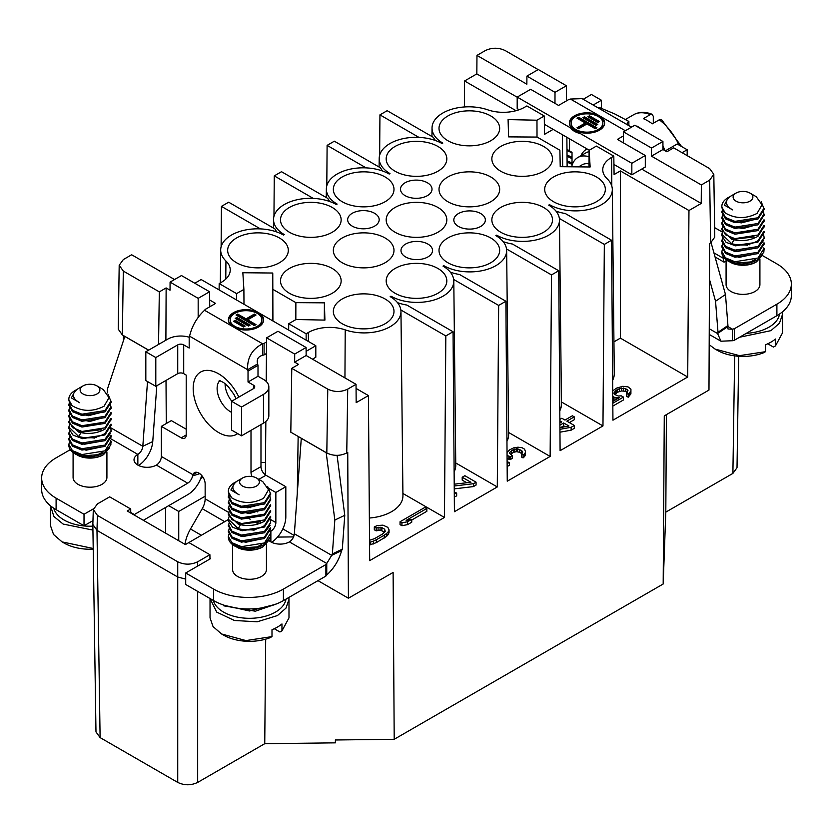 <?xml version="1.0" encoding="UTF-8"?>
<svg xmlns="http://www.w3.org/2000/svg" width="833" height="833" viewBox="0 0 833 833"><rect width="100%" height="100%" fill="white"/><g stroke="black" fill="none" stroke-linecap="round" stroke-linejoin="round"><path stroke-width="1.25" d="M566.971 149.055A18.326 10.579 0 0 0 569.533 150.908L572.021 152.345L572.021 165.423M231.761 401.173A19.034 10.985 60 0 1 225.087 383.898A19.034 10.985 60 0 1 225.087 383.659M147.514 381.535L142.818 446.29A7.049 4.071 120 0 1 137.851 454.412A13.099 7.559 0 0 0 134.019 459.754A13.099 7.559 0 0 0 142.099 466.74A13.099 7.559 0 0 0 156.375 465.095A7.049 4.071 -60 0 0 161.352 456.463L161.352 426.371L181.219 437.835A7.049 4.071 -120 0 0 184.749 438.179A7.049 4.071 -120 0 0 186.207 434.961L186.207 375.1L183.708 373.653A4.227 2.447 180 0 0 177.731 373.653L155.802 386.314L155.802 357.544L177.731 344.872A4.227 2.447 0 0 1 183.708 344.872L189.185 348.038L189.185 337.136A27.427 15.837 -120 0 0 189.58 336.178C191.944 326.036 196.932 317.404 204.554 310.282A27.427 15.837 0 0 0 204.585 310.24A27.427 15.837 0 0 0 205.22 309.418L215.601 303.431L209.656 299.995M184.978 544.345A28.197 16.285 120 0 1 190.497 528.997L202.232 508.671A14.099 8.143 -60 0 0 205.147 498.842L205.147 483.879A8.809 5.092 -120 0 0 201.305 475.018A8.809 5.092 -120 0 0 194.506 472.655A8.809 5.092 -120 0 0 192.964 474.716L197.067 472.342M269.069 488.555L275.858 492.47L275.858 522.572A7.049 4.071 120 0 1 270.871 531.204A13.099 7.559 0 0 0 270.131 531.673M251.004 430.349L251.004 472.373A7.049 4.071 -120 0 0 252.066 476.528M248.026 382.014L258.001 376.256L258.001 365.354A27.427 15.837 60 0 1 257.605 363.938L247.63 369.696A27.427 15.837 -120 0 0 248.026 371.112L248.026 382.014L253.503 385.169A4.227 2.447 0 0 1 254.742 386.897A4.227 2.447 0 0 1 253.503 388.626L231.564 401.287L231.564 430.067L241.539 435.815L263.467 423.154A18.326 10.579 0 0 0 268.84 415.677L268.84 386.897A18.326 10.579 180 0 1 263.467 394.373L241.539 407.035L241.539 435.815M161.352 426.371L171.327 420.613L186.207 429.203M192.912 474.664L192.569 475.935M133.863 514.836L187.696 483.182A7.049 4.071 120 0 0 192.558 475.924L199.785 473.665M242.039 506.391L242.039 507.214M244.215 506.651A7.049 4.071 -60 0 1 243.923 507.568M241.049 511.972A7.049 4.071 -60 0 1 240.414 512.524M275.858 492.47L285.823 486.711L285.823 516.814A21.148 12.214 -60 0 1 271.589 542.283M260.979 424.591L260.979 466.615A7.049 4.071 60 0 0 265.956 475.247L285.823 486.711M258.001 376.256L263.467 379.411A18.326 10.579 180 0 1 268.84 386.897M258.001 365.354L248.026 371.112M266.57 341.946L264.071 343.394A27.427 15.837 0 0 0 262.572 343.779C252.055 349.235 247.078 357.867 247.63 369.696L189.58 336.178M155.802 357.544L145.827 351.786L167.766 339.125A18.326 10.579 180 0 1 189.185 337.219M155.802 386.314L145.827 380.566L145.827 351.786M201.69 475.445A21.148 12.214 -60 0 1 187.696 494.698L143.349 520.302M93.369 508.869L84.018 514.263L56.103 498.155A49.345 28.489 180 0 1 41.65 478.007A49.345 28.489 180 0 1 56.103 457.858L70.316 449.653M133.863 514.263L130.729 512.462L130.729 513.024M73.085 452.527L73.085 477.434A16.92 9.767 0 0 0 78.031 484.337A16.92 9.767 0 0 0 96.472 486.451A16.92 9.767 0 0 0 106.916 477.434L106.916 452.038M185.863 544.293L228.377 519.563M185.707 572.979L185.707 584.485L213.623 600.603A49.345 28.489 0 0 0 283.407 600.603L325.89 576.082A27.427 15.837 180 0 1 326.755 574.978L326.755 563.472A27.427 15.837 0 0 0 325.89 564.566L283.407 589.098A49.345 28.489 180 0 1 213.623 589.098L185.707 572.979L210.634 558.589L209.958 558.204L209.906 554.716L188.862 542.564L185.374 544.574L127.23 511.004L130.708 508.994L130.729 512.462M268.747 540.294A13.099 7.559 0 0 0 289.384 541.898A7.049 4.071 -60 0 0 294.351 533.776L301.286 438.325L326.203 452.715L334.824 520.052L332.367 553.914A27.427 17.149 -115.5 0 0 331.701 555.34L326.755 563.472L289.384 541.898M232.594 544.615L232.594 569.522A16.92 9.767 0 0 0 237.551 576.426A16.92 9.767 0 0 0 255.981 578.55A16.92 9.767 0 0 0 266.435 569.522L266.435 544.136M204.554 310.282L233.563 327.036A17.628 10.173 0 0 0 258.48 327.036A17.628 10.173 0 0 0 263.644 319.841A17.628 10.173 0 0 0 258.48 312.646A17.628 10.173 0 0 0 233.563 312.646A17.628 10.173 0 0 0 228.398 319.841A17.628 10.173 0 0 0 233.563 327.036L262.572 343.779L262.572 355.295A27.427 15.837 180 0 1 264.071 354.9L264.071 343.394M257.605 363.938C256.449 359.44 258.105 356.555 262.572 355.295M194.776 283.23L201.159 279.544L315.811 345.737L306.117 351.339M79.166 455.005A16.92 9.767 180 0 1 75.47 452.496M83.852 438.397A16.92 9.767 180 0 1 87.517 437.835M90.87 437.741A16.92 9.767 180 0 1 94.577 438.096M92.963 520.615L84.018 525.779L84.018 514.263M97.43 515.419L96.982 530.382L177.731 577.009L177.731 561.786L97.43 515.419L93.306 509.525L97.43 503.913L109.664 496.843L130.708 508.994M41.65 478.007L41.65 489.523A49.345 28.489 0 0 0 56.103 509.661L84.018 525.779M238.675 547.094A16.92 9.767 180 0 1 234.979 544.595M243.371 530.496A16.92 9.767 180 0 1 247.026 529.934M250.379 529.84A16.92 9.767 180 0 1 254.086 530.184M209.968 558.974L209.958 558.204M325.89 576.082L325.89 564.566M231.564 401.287L241.539 407.035M228.429 320.413A17.628 10.173 180 0 1 233.563 313.791A17.628 10.173 180 0 1 238.207 311.875M266.456 353.525L264.071 354.9M315.811 345.737L315.811 357.253L312.479 359.169M253.836 311.875A17.628 10.173 180 0 1 263.613 320.413M210.582 529.84L228.377 519.49M293.549 536.9L277.514 537.087M282.835 528.903L294.08 535.39M203.013 477.226L200.649 478.59M168.714 505.662L178.741 511.452L205.147 496.208M156.802 385.741L152.751 441.552A21.148 12.214 -60 0 1 138.57 465.48M81.998 437.981A18.326 10.579 180 0 1 83.654 437.575M94.733 437.273A18.326 10.579 180 0 1 96.43 437.596M103.23 454.828A18.326 10.579 180 0 1 79.041 455.984L77.396 455.037M77.24 454.933L74.262 452.132M165.621 533.172L165.621 507.443M177.731 561.786C184.374 564.92 191.028 564.92 197.671 561.786L209.906 554.716M107.218 392.957L107.519 388.813L124.825 336.449L148.607 350.183M241.508 530.069A18.326 10.579 180 0 1 243.174 529.663M254.242 529.371A18.326 10.579 180 0 1 255.95 529.684M262.739 546.917A18.326 10.579 180 0 1 238.55 548.072L236.905 547.135M236.749 547.031L233.781 544.22L241.632 547.947L257.178 546.854L261.801 544.386M294.351 533.776L331.701 555.34L341.634 550.603A27.427 17.149 64.5 0 1 342.301 549.176L332.367 553.914M326.755 574.978C333.918 568.502 338.875 560.38 341.634 550.603M253.836 328.962A15.858 9.153 0 0 0 257.241 327.463A15.858 9.153 0 0 0 261.885 320.986L261.885 319.841A15.858 9.153 180 0 1 257.241 326.317A15.858 9.153 180 0 1 239.956 328.296A15.858 9.153 180 0 1 230.158 319.841A15.858 9.153 180 0 1 234.802 313.364A15.858 9.153 180 0 1 252.097 311.375A15.858 9.153 180 0 1 261.885 319.841M230.158 319.841L230.158 320.986A15.858 9.153 0 0 0 238.207 328.962M93.067 524.738L96.982 530.382L100.106 737.601L177.731 782.416C184.374 785.55 191.028 785.55 197.671 782.416L264.748 743.682L265.685 639.171M297.277 493.469L298.152 436.44M264.748 743.682L335.376 742.849L335.387 739.985L394.207 739.288L393.114 572.427L348.413 598.229L347.746 452.413L346.757 452.985C340.103 456.13 333.46 456.13 326.817 452.985L290.811 432.202L291.769 368.332L327.765 389.126C334.418 392.26 341.061 392.26 347.715 389.126L356.035 384.315L306.148 355.514L294.663 362.147L298.568 364.406L291.769 368.332M294.695 354.067L266.602 337.844L277.993 331.274L306.086 347.496L294.695 354.067L294.663 362.147M265.363 474.862L265.842 421.467M266.206 381.431L266.602 337.844M198.171 317.3L198.171 298.339L209.562 291.758L209.739 306.815M209.562 291.758L181.469 275.546L170.078 282.116L198.171 298.339M170.078 282.116L170.036 290.196L166.131 287.937L159.322 291.873L123.315 271.079L122.357 334.949L118.234 329.129M165.892 340.197L166.131 287.937M166.277 423.518L166.017 380.421M178.741 511.452L178.741 540.742M72.159 450.403L75.647 454.162M75.678 454.183L79.406 455.766C88.652 457.838 97.169 456.703 104.958 452.34L110.883 444.895L110.789 440.699M74.272 452.132L82.113 455.849L97.669 454.756L102.292 452.298M109.529 446.249L109.185 448.352L103.5 454.672C95.556 458.514 87.392 458.952 79.041 455.984M79.406 455.766A21.148 12.214 180 0 1 75.043 453.829A21.148 12.214 180 0 1 68.847 445.197A21.148 12.214 180 0 1 68.868 444.739M109.144 448.414L108.342 447.935M100.106 737.601L95.982 731.915M177.731 782.416L177.731 577.009L185.707 579.112M231.678 542.502L235.166 546.261M238.915 547.864A21.148 12.214 180 0 1 234.552 545.927L238.915 547.864C248.172 549.936 256.679 548.791 264.467 544.428L270.402 536.983L270.298 532.797M269.038 538.347L268.705 540.45L263.009 546.76C255.065 550.613 246.912 551.05 238.55 548.072M234.552 545.927A21.148 12.214 180 0 1 228.367 537.295A21.148 12.214 180 0 1 228.377 536.827M268.653 540.513L267.851 540.034M334.824 520.052L344.758 515.315L342.301 549.176M344.758 515.315L337.084 455.37M286.011 599.104A36.662 21.169 180 0 1 275.431 612.12A36.662 21.169 180 0 1 238.144 617.274A36.662 21.169 180 0 1 213.29 600.416M224.587 605.789L223.588 605.05M275.411 604.352L249.494 610.974L223.588 605.206M394.207 739.288L663.183 583.995L665.806 512.128L666.421 414.626M663.183 583.995L664.276 415.865L708.977 390.063L709.643 243.475L710.632 242.903L709.674 180.136L713.808 174.316L709.685 168.63L673.678 147.837L666.869 151.773L662.964 149.513L651.468 156.146L701.355 184.947L709.674 180.136M613.942 341.853L620.377 338.136L687.704 377.016L688.964 210.52L701.219 203.439L701.355 184.947M687.704 377.016L612.942 420.186L611.568 240.237L604.331 244.413L602.967 425.934L560.099 450.684L558.735 270.746L551.498 274.921L550.134 456.442L507.255 481.193L505.891 301.244L498.655 305.43L453.683 279.461M356.035 384.315L356.17 402.651L368.425 395.581L369.685 560.63L444.458 517.46L445.822 335.928L453.058 331.753L454.422 511.701L497.291 486.951L498.655 305.43M317.967 580.653L348.413 598.229M306.086 347.496L306.148 355.514M368.425 395.581L356.066 388.438M324.297 320.101L324.401 302.837L324.912 320.111L296.027 319.508L288.728 323.725L288.655 330.066M260.979 462.398L265.477 462.45M243.986 304.274L243.892 289.415L236.593 293.622L236.572 299.995M123.315 271.079L119.192 265.258L123.326 259.573L131.645 254.763L174.545 279.534M158.541 344.446L159.322 291.873M538.17 69.608L505.235 50.584C498.582 47.45 491.939 47.45 485.285 50.594L476.965 55.395L526.852 84.195L526.914 76.105L538.305 69.524L566.398 85.747L555.007 92.317L554.976 103.365M123.419 335.564L123.44 340.635M221.12 246.787L221.432 206.386L260.417 228.888M276.962 232.043A36.839 21.273 0 0 1 274.921 228.908L228.669 202.2L221.432 206.386M273.963 216.288L274.265 175.878L313.26 198.389M329.806 201.534A36.839 21.273 0 0 1 327.765 198.4L281.502 171.702L274.265 175.878M326.796 185.78L327.109 145.369L334.345 141.194L380.598 167.902A36.839 21.273 0 0 0 382.639 171.036M379.64 155.271L379.942 114.86L387.178 110.685L433.441 137.393A36.839 21.273 0 0 0 435.482 140.527M464.377 106.957L464.575 80.968L476.83 73.898L476.965 55.395M148.67 350.141L122.357 334.949M92.869 526.154A36.662 21.169 180 0 1 53.749 508.203M69.17 439.959L72.471 446.207L81.926 450.059L104.958 446.436L110.831 437.086M69.17 434.201L72.471 440.449L81.926 444.301L104.958 440.678L110.654 433.108M69.212 429.193L73.054 435.138L82.571 438.658L104.958 434.93L110.831 425.569M68.858 422.695L78.781 432.119C88.173 434.524 96.899 433.535 104.958 429.172L110.831 419.822M77.115 447.456L86.132 450.184L101.189 446.998M77.146 441.719L84.435 444.239L101.168 441.251M77.25 436.013L82.811 438.189L101.085 435.534M77.188 430.213L81.27 432.035L101.157 429.734M110.831 441.511L104.958 450.861L81.915 454.568L72.419 450.622L68.858 444.374L69.701 441.251M69.17 416.937L72.471 423.174L81.926 427.037L104.958 423.414L110.831 414.063M69.17 411.179L72.471 417.427L81.926 421.279L104.958 417.656L110.831 408.305M69.17 405.432L72.471 411.669L81.926 415.521L104.958 411.898L110.893 402.547M75.22 390.417L75.043 390.521A21.148 12.214 180 0 0 68.847 399.153A21.148 12.214 180 0 0 72.179 405.723L68.889 399.975M75.043 390.521A21.148 12.214 180 0 1 76.292 389.854M108.217 394.603L110.862 401.214L104.958 410.575L81.926 414.199L72.471 410.336L69.17 404.099L69.472 402.1M110.414 404.015L110.893 406.973L104.958 416.333L81.926 419.947L72.471 416.094L69.17 409.857L69.805 406.973M110.831 412.731L104.958 422.081L81.926 425.705L72.471 421.852L69.17 415.605L69.805 412.731M110.831 418.489L104.958 427.839L81.926 431.463L72.471 427.6L69.17 421.363L69.805 418.489M110.831 424.247L104.958 433.597C96.899 437.96 88.173 438.949 78.781 436.544L68.858 427.121L69.712 424.007M69.701 430.255L69.17 432.879L72.471 439.116L81.926 442.979L104.958 439.355L111.153 430.411L110.466 426.788M110.831 435.732L104.948 445.093L81.926 448.727L72.471 444.874L69.17 438.637L69.805 435.753M228.69 532.058L231.991 538.295L241.435 542.148L264.467 538.535L270.34 529.174M228.69 526.3L231.991 532.537L241.435 536.4L264.467 532.776L270.163 525.207M228.731 521.291L232.574 527.237L242.091 530.746L264.467 527.018L270.34 517.668M228.367 513.461L228.367 514.784L238.29 524.207C247.682 526.612 256.408 525.633 264.467 521.26L270.34 511.91M236.624 539.555L245.641 542.283L260.708 539.086M236.666 533.807L243.954 536.327L260.677 533.339M236.759 528.101L242.33 530.277L260.604 527.633M236.697 522.312L240.789 524.124L260.667 521.833M270.34 533.599L264.467 542.96L241.424 546.656L231.938 542.71L228.367 536.473L229.21 533.339M228.69 509.036L231.991 515.273L241.435 519.126L264.467 515.502L270.34 506.152M228.69 503.278L231.991 509.515L241.435 513.378L264.467 509.754L270.34 500.394M228.69 497.52L231.991 503.757L241.435 507.62L264.467 503.996L270.402 494.635M234.739 482.505L234.552 482.609A21.148 12.214 180 0 0 228.367 491.241A21.148 12.214 180 0 0 231.689 497.811L228.409 492.064M234.552 482.609A21.148 12.214 180 0 1 235.801 481.943M267.726 486.691L270.371 493.313L264.467 502.663L241.435 506.287L231.991 502.434L228.69 496.187L228.992 494.188M269.923 496.104L270.402 499.061L264.467 508.422L241.435 512.045L231.991 508.182L228.69 501.945L229.325 499.071M270.34 504.829L264.467 514.18L241.435 517.803L231.991 513.94L228.69 507.703L229.325 504.829M270.34 510.577L264.467 519.938L241.435 523.551L231.991 519.698L228.69 513.461L229.325 510.577M270.34 516.335L264.467 525.685C256.408 530.059 247.682 531.038 238.29 528.643L228.367 519.219L229.221 516.106M229.21 522.353L228.69 524.967L231.991 531.215L241.435 535.067L264.467 531.444L270.663 522.499L269.975 518.886M270.34 527.83L264.467 537.181L241.435 540.825L231.991 536.962L228.69 530.725L229.325 527.851M255.991 315.041L247.682 319.841L255.991 324.631L254.325 325.599L236.051 315.041L237.717 314.083L246.027 318.883L254.325 314.083L255.991 315.041M250.171 325.109L248.515 326.078L235.218 318.404L236.884 317.435L250.171 325.109M243.528 327.036L233.563 321.278L235.218 320.32L245.194 326.078L243.528 327.036M288.832 597.469L288.989 599.458L285.948 608.163L277.431 615.566L257.21 621.793L234.417 620.491L216.705 612.109L210.062 598.552M714.766 237.072L710.632 242.903M651.531 148.045L662.922 141.475L634.829 125.252L623.438 131.833L651.531 148.045L651.468 156.146M623.438 131.833L623.313 142.818M701.219 203.439L641.712 169.089M549.478 205.584L549.488 204.658A36.808 21.252 180 0 0 589.702 209.239A36.808 21.252 180 0 0 612.317 189.507A36.808 21.252 180 0 0 607.059 178.699A30.165 17.42 0 0 1 602.759 169.838A30.165 17.42 0 0 1 611.589 157.416L613.806 156.135L614.088 174.555L620.377 170.921L688.964 210.52M620.377 338.136L620.377 170.921M612.828 406.098L623.448 399.965L623.448 397.091L621.262 395.831L618.43 396.029L614.785 394.54L614.067 393.509L615.16 391.083L619.398 388.636L625.385 388.417L627.978 390.521L626.354 393.259L628.217 394.332L630.904 390.989L630.935 389.167L628.04 386.887L622.803 386.314L616.472 388.168L612.713 390.916M612.776 399.319L614.837 400.267M626.354 393.259L626.354 396.133L628.217 397.216L630.904 393.863L630.935 389.167M614.754 394.498L617.503 392.249L621.616 390.948L625.385 391.291L627.207 392.343M612.63 380.285A38.776 22.387 0 0 0 614.285 373.684L612.317 189.507M611.568 240.237L565.315 213.529A36.839 21.273 0 0 1 556.007 211.134M559.36 218.454L604.331 244.413M561.421 401.954L602.967 425.934M569.335 422.581L574.27 419.728L574.27 416.854L572.396 415.771L564.972 420.061L561.859 418.26L559.859 419.416M559.963 432.192L571.136 430.172L574.322 428.329L574.322 425.455L566.846 421.134L574.27 416.854M559.797 410.794A38.776 22.387 0 0 0 561.442 404.192L559.474 220.016A36.808 21.252 180 0 1 536.869 239.748A36.808 21.252 180 0 1 496.655 235.166L495.864 235.624A36.808 21.252 180 0 1 506.641 250.514A36.808 21.252 180 0 1 484.025 270.256A36.808 21.252 180 0 1 443.812 265.675L443.021 266.133A36.808 21.252 180 0 1 453.798 281.023A36.808 21.252 180 0 1 431.192 300.765A36.808 21.252 180 0 1 390.979 296.184L390.188 296.631A36.808 21.252 180 0 1 400.965 311.532A36.808 21.252 180 0 1 382.389 330.118A36.808 21.252 180 0 1 345.216 329.878A30.165 17.42 0 0 0 308.345 332.492L306.138 333.773L306.138 340.156M558.735 270.746L512.472 244.038A36.839 21.273 0 0 1 503.174 241.643M506.526 248.952L551.498 274.921M508.588 432.462L550.134 456.442M522.614 452.579L521.51 454.141L521.51 457.015L523.072 457.921L525.321 455.547L525.446 451.517L524.54 449.154L522.052 447.717L517.97 447.196L513.763 447.831L509.734 449.789L507.037 452.361M510.556 454.349L513.42 452.34L516.47 451.663L519.709 452.309L521.885 453.746M507.089 458.629L510.129 459.639L512.253 458.41L512.253 455.526L509.671 453.423L509.796 452.277L513.42 449.466L517.626 448.831L521.583 450.507L522.614 451.715M507.151 466.407L509.504 465.397L509.504 462.513L507.11 461.826M506.953 441.303A38.776 22.387 0 0 0 508.609 434.701L506.641 250.514M450.33 272.141A36.839 21.273 0 0 0 459.639 274.536L505.891 301.244M497.291 486.951L455.745 462.961M454.245 488.867L473.415 486.587L476.07 485.056L476.07 482.182L464.856 475.705L462.2 477.236L470.926 482.276L454.214 484.192M454.308 496.916L456.661 495.895L456.661 493.021L454.277 492.334M462.2 477.236L462.2 480.11L466.772 482.755M454.12 471.811A38.776 22.387 0 0 0 455.766 465.21L453.798 281.023M397.497 302.65A36.839 21.273 0 0 0 406.796 305.045L453.058 331.753M445.822 335.928L400.85 309.97M444.458 517.46L402.912 493.469M411.741 520.031L426.84 511.316L426.84 508.442L424.976 507.359L400.048 521.75L401.923 522.832L407.504 521.77L411.741 519.313L406.16 520.386L426.84 508.442M400.048 521.75L400.048 524.634L401.923 525.706L407.504 524.644L411.741 522.197L411.741 519.313M369.56 544.99L376.381 542.606L386.679 536.306L389.053 532.776L389.053 529.903L387.834 527.362L382.951 525.154L377.276 525.55L374.309 526.904L376.183 527.976L378.078 527.237L381.847 527.581L384.659 529.205L385.242 531.381L382.472 534.057L374.517 538.649L369.529 540.273M374.309 526.904L374.309 529.778L376.183 530.86L380.077 530.048L384.679 532.12M369.363 518.032A38.776 22.387 0 0 0 402.933 495.708L400.965 311.532M306.138 333.773L288.728 323.725M374.558 213.279A15.765 9.101 0 0 0 357.336 211.311A15.765 9.101 0 0 0 347.653 219.766A15.765 9.101 0 0 0 352.265 226.149A15.765 9.101 0 0 0 369.404 228.127A15.765 9.101 0 0 0 379.182 219.766A15.765 9.101 0 0 0 374.558 213.279M480.735 213.56A15.765 9.101 0 0 0 463.512 211.603A15.765 9.101 0 0 0 453.818 220.058A15.765 9.101 0 0 0 458.442 226.43A15.765 9.101 0 0 0 475.57 228.419A15.765 9.101 0 0 0 485.347 220.058A15.765 9.101 0 0 0 480.735 213.56M385.106 201.732A30.321 17.503 180 0 1 351.974 205.501A30.321 17.503 180 0 1 333.335 189.237A30.321 17.503 180 0 1 342.217 176.971A30.321 17.503 180 0 1 375.183 173.149A30.321 17.503 180 0 1 393.988 189.237A30.321 17.503 180 0 1 385.106 201.732M490.783 262.739A30.321 17.503 180 0 1 457.65 266.518A30.321 17.503 180 0 1 439.012 250.254A30.321 17.503 180 0 1 447.894 237.978A30.321 17.503 180 0 1 480.86 234.167A30.321 17.503 180 0 1 499.665 250.254A30.321 17.503 180 0 1 490.783 262.739M437.939 232.23A30.321 17.503 180 0 1 404.807 236.01A30.321 17.503 180 0 1 386.179 219.745A30.321 17.503 180 0 1 395.061 207.479A30.321 17.503 180 0 1 428.016 203.658A30.321 17.503 180 0 1 446.821 219.745A30.321 17.503 180 0 1 437.939 232.23M332.263 207.479A30.321 17.503 0 0 0 299.307 203.658A30.321 17.503 0 0 0 280.502 219.745A30.321 17.503 0 0 0 289.384 232.23A30.321 17.503 0 0 0 322.517 236.01A30.321 17.503 0 0 0 341.145 219.745A30.321 17.503 0 0 0 332.263 207.479M395.061 293.247A30.321 17.503 0 0 0 428.193 297.017A30.321 17.503 0 0 0 446.821 280.763A30.321 17.503 0 0 0 437.939 268.486A30.321 17.503 0 0 0 404.984 264.675A30.321 17.503 0 0 0 386.179 280.763A30.321 17.503 0 0 0 395.061 293.247M342.217 262.739A30.321 17.503 0 0 0 375.35 266.518A30.321 17.503 0 0 0 393.988 250.254A30.321 17.503 0 0 0 385.106 237.978A30.321 17.503 0 0 0 352.14 234.167A30.321 17.503 0 0 0 333.335 250.254A30.321 17.503 0 0 0 342.217 262.739M342.217 323.756A30.321 17.503 0 0 0 375.35 327.525A30.321 17.503 0 0 0 393.988 311.261A30.321 17.503 0 0 0 385.106 298.995A30.321 17.503 0 0 0 352.14 295.174A30.321 17.503 0 0 0 333.335 311.261A30.321 17.503 0 0 0 342.217 323.756M236.541 262.739A30.321 17.503 0 0 0 269.673 266.518A30.321 17.503 0 0 0 288.312 250.254A30.321 17.503 0 0 0 279.43 237.978A30.321 17.503 0 0 0 246.464 234.167A30.321 17.503 0 0 0 227.659 250.254A30.321 17.503 0 0 0 236.541 262.739M427.891 244.069A15.765 9.101 0 0 0 410.669 242.111A15.765 9.101 0 0 0 400.985 250.556A15.765 9.101 0 0 0 405.598 256.939A15.765 9.101 0 0 0 422.737 258.928A15.765 9.101 0 0 0 432.514 250.556A15.765 9.101 0 0 0 427.891 244.069M289.384 293.247A30.321 17.503 0 0 0 322.517 297.017A30.321 17.503 0 0 0 341.145 280.763A30.321 17.503 0 0 0 332.263 268.486A30.321 17.503 0 0 0 299.307 264.675A30.321 17.503 0 0 0 280.502 280.763A30.321 17.503 0 0 0 289.384 293.247M500.737 171.223A30.321 17.503 0 0 0 533.87 174.992A30.321 17.503 0 0 0 552.498 158.739A30.321 17.503 0 0 0 543.616 146.462A30.321 17.503 0 0 0 510.66 142.651A30.321 17.503 0 0 0 491.855 158.739A30.321 17.503 0 0 0 500.737 171.223M405.109 195.64A15.765 9.101 0 0 0 422.237 197.629A15.765 9.101 0 0 0 432.015 189.258A15.765 9.101 0 0 0 427.402 182.771A15.765 9.101 0 0 0 410.169 180.803A15.765 9.101 0 0 0 400.486 189.258A15.765 9.101 0 0 0 405.109 195.64M447.894 140.715A30.321 17.503 0 0 0 481.026 144.494A30.321 17.503 0 0 0 499.665 128.23A30.321 17.503 0 0 0 490.783 115.954A30.321 17.503 0 0 0 457.817 112.143A30.321 17.503 0 0 0 439.012 128.23A30.321 17.503 0 0 0 447.894 140.715M553.57 201.732A30.321 17.503 0 0 0 586.703 205.501A30.321 17.503 0 0 0 605.341 189.237A30.321 17.503 0 0 0 596.459 176.971A30.321 17.503 0 0 0 563.493 173.149A30.321 17.503 0 0 0 544.688 189.237A30.321 17.503 0 0 0 553.57 201.732M447.894 201.732A30.321 17.503 0 0 0 481.026 205.501A30.321 17.503 0 0 0 499.665 189.237A30.321 17.503 0 0 0 490.783 176.971A30.321 17.503 0 0 0 457.817 173.149A30.321 17.503 0 0 0 439.012 189.237A30.321 17.503 0 0 0 447.894 201.732M500.737 232.23A30.321 17.503 0 0 0 533.87 236.01A30.321 17.503 0 0 0 552.498 219.745A30.321 17.503 0 0 0 543.616 207.479A30.321 17.503 0 0 0 510.66 203.658A30.321 17.503 0 0 0 491.855 219.745A30.321 17.503 0 0 0 500.737 232.23M437.939 146.462A30.321 17.503 0 0 0 404.984 142.651A30.321 17.503 0 0 0 386.179 158.739A30.321 17.503 0 0 0 395.061 171.223A30.321 17.503 0 0 0 428.193 174.992A30.321 17.503 0 0 0 446.821 158.739A30.321 17.503 0 0 0 437.939 146.462M549.488 204.658L548.697 205.116A36.808 21.252 180 0 1 559.474 220.016M613.806 156.135L596.407 146.087L589.108 150.304L590.149 166.975L560.234 166.683L559.88 150.211L537.129 137.07L508.599 136.872L508.088 119.598L536.973 120.202L544.272 115.985L544.49 134.373L553.164 129.365M236.593 293.622L219.194 283.574L221.411 282.293A30.165 17.42 0 0 0 230.241 270.09A30.165 17.42 0 0 0 225.941 261.01A36.808 21.252 180 0 1 220.683 249.942A36.808 21.252 180 0 1 243.507 230.418A36.808 21.252 180 0 1 283.512 235.052L284.303 234.594A36.808 21.252 180 0 1 273.526 219.433A36.808 21.252 180 0 1 296.35 199.91A36.808 21.252 180 0 1 336.345 204.543L337.136 204.085A36.808 21.252 180 0 1 326.359 188.935A36.808 21.252 180 0 1 349.183 169.401A36.808 21.252 180 0 1 389.188 174.035L389.979 173.576A36.808 21.252 180 0 1 379.202 158.426A36.808 21.252 180 0 1 402.027 138.903A36.808 21.252 180 0 1 442.021 143.526L442.812 143.078A36.808 21.252 180 0 1 432.035 127.918A36.808 21.252 180 0 1 450.809 109.529A36.808 21.252 180 0 1 487.784 109.831A30.165 17.42 0 0 0 524.655 107.218L526.862 105.937L544.272 115.985M272.922 320.976L272.766 273.026L242.851 272.735L243.892 289.415M273.12 289.499L295.871 302.639L324.401 302.837M295.83 319.622L295.871 302.639M272.464 320.715L272.766 273.026M219.194 283.574L219.1 289.905M366.093 167.881L327.109 145.369M418.937 137.372L379.942 114.86M464.575 80.968L516.054 110.695M476.83 73.898L517.189 97.201M555.007 92.317L526.914 76.105M92.932 530.09L63.141 524.061L53.853 516.46L50.605 505.891M77.177 424.455L79.833 425.788L101.199 423.966M77.146 418.687L89.818 421.467L101.272 418.187M77.094 412.918L88.215 415.74L101.345 412.397M72.179 405.723C82.352 411.721 92.973 411.887 104.052 406.223L109.019 397.685L103.261 389.542L96.982 385.908A9.871 5.696 180 0 1 96.982 393.967A9.871 5.696 180 0 1 83.019 393.967A9.871 5.696 180 0 1 83.019 385.908A9.871 5.696 180 0 1 96.982 385.908M83.019 385.908L77.521 389.084C71.346 393.822 72.034 398.351 79.593 402.672M73.596 396.789L75.376 400.038L79.593 402.703L71.388 397.914L75.282 390.427L76.355 389.854M236.687 516.554L239.342 517.887L260.708 516.064M236.655 510.785L249.338 513.555L260.781 510.275M236.603 505.006L247.724 507.838L260.864 504.486M231.689 497.811C241.862 503.819 252.482 503.986 263.561 498.321L268.538 489.773L262.78 481.63L256.491 478.007A9.871 5.696 180 0 1 256.491 486.066A9.871 5.696 180 0 1 242.528 486.066A9.871 5.696 180 0 1 242.528 478.007A9.871 5.696 180 0 1 256.491 478.007M242.528 478.007L237.041 481.182C230.856 485.91 231.543 490.439 239.102 494.771M233.115 488.888L234.885 492.136L239.102 494.792L230.897 490.012L234.791 482.526L235.864 481.943M234.552 321.85L235.218 320.32M235.218 321.465L244.194 326.651M236.218 318.977L236.884 317.435M236.884 318.591L249.182 325.693M254.992 325.214L247.682 320.986L247.682 319.841M237.051 315.613L237.717 314.083M237.717 315.238L246.027 320.028L246.027 318.883M246.027 320.028L254.325 315.238L254.325 314.083M254.325 315.238L254.992 315.613M271.995 636.61L269.965 637.734A36.662 21.169 0 0 1 223.588 635.142L221.599 633.986L245.974 640.577L271.995 636.61L271.995 629.706A39.474 22.793 0 0 0 281.96 623.948L281.96 630.852L288.989 617.878L288.989 599.458M221.599 633.986L213.061 626.593L210.041 617.878L210.031 599.458M737.018 467.719L732.894 473.404L734.664 355.868M665.806 512.128L732.894 473.404M662.922 141.475L662.964 149.513M589.004 166.964L589.108 150.304M612.807 403.234L623.448 397.091M616.087 399.538L616.087 397.737L619.242 397.726L612.796 401.444M614.004 400.027L614.004 397.154L616.087 397.737M612.755 396.435L614.004 397.154M630.904 393.863L630.904 390.989M629.717 395.633L629.717 392.749M628.217 397.216L628.217 394.332M627.259 392.291L627.259 389.49M625.385 391.291L625.385 388.417M623.615 390.875L623.615 388.001M621.616 390.948L621.616 388.074M619.398 391.51L619.398 388.636M617.503 392.249L617.503 389.375M616.441 392.864L616.441 389.979M615.16 393.957L615.16 391.083M614.192 393.697L614.192 392.364M496.645 236.093L496.655 235.166M559.87 420.79L561.796 421.894L559.891 422.997M571.136 430.172L571.136 427.287L574.322 425.455M559.932 429.318L571.136 427.287M443.802 266.591L443.812 265.675M525.321 455.547L525.446 451.517M524.353 456.817L524.353 453.943L525.321 452.663M523.072 457.921L523.072 455.037L524.353 453.943M521.51 454.141L523.072 455.037M521.583 453.381L521.583 450.507M519.709 452.309L519.709 449.424M517.626 451.715L517.626 448.831M516.47 451.663L516.47 448.779M514.784 451.913L514.784 449.029M513.42 452.34L513.42 449.466M511.295 453.569L511.295 450.695M509.796 453.558L509.796 452.277M510.129 459.639L510.129 456.755L512.253 455.526M508.89 458.91L508.89 456.036L510.129 456.755M507.068 455.745L508.89 456.036M507.13 463.533L509.504 462.513M507.047 452.736L507.058 454.016M390.969 297.1L390.979 296.184M473.415 486.587L473.415 483.713L476.07 482.182M454.224 485.993L473.415 483.713M454.287 494.042L456.661 493.021M388.178 534.724L389.053 529.903M386.679 536.306L386.679 533.432L388.178 531.839M384.336 538.014L384.336 535.14L386.679 533.432M376.381 542.606L376.381 539.732L384.336 535.14M373.423 543.959L373.423 541.086L376.381 539.732M370.675 544.824L370.675 541.95L373.423 541.086M369.54 542.116L370.675 541.95M384.659 532.079L384.659 529.205M381.847 530.454L381.847 527.581M380.077 530.048L380.077 527.164M378.078 530.121L378.078 527.237M376.183 530.86L376.183 527.976M407.504 524.644L407.504 521.77M401.923 525.706L401.923 522.832M537.014 137.07L536.973 120.202M562.379 134.686L562.671 166.704M567.127 166.756L566.867 137.278M566.534 100.814L566.398 85.747M93.213 548.489L62.09 541.898L53.551 534.494L50.532 525.779M281.96 630.852L279.93 631.987L274.276 628.717M715.058 256.97L723.388 261.77L723.336 258.292L724.096 257.855M776.897 315.697A49.345 28.489 0 0 0 791.35 295.548L791.35 284.032A49.345 28.489 180 0 1 776.897 304.18L734.414 328.702L734.414 340.218L776.897 315.697L776.897 304.18M734.414 328.702A27.427 15.837 0 0 0 732.509 329.212L732.509 340.718A27.427 15.837 180 0 1 734.414 340.218M559.901 425.142L563.66 422.977L568.96 426.027L559.922 427.652M62.09 541.898L64.079 543.043A36.662 21.169 0 0 0 93.223 549.166M723.336 258.292L713.912 252.857M735.123 239.456L733.04 238.259M722.305 232.053L714.62 227.617M723.388 261.77L724.054 262.166L726.084 261M762.226 255.419L776.897 263.894A49.345 28.489 180 0 1 791.35 284.032M709.477 279.378L715.547 301.244L718.004 332.263A27.427 14.39 -124.2 0 0 717.609 333.492A27.427 14.39 -124.2 0 0 717.598 333.544L720.962 341.207L732.509 340.718M726.084 259.698L726.084 284.615A16.92 9.767 0 0 0 731.041 291.519A16.92 9.767 0 0 0 749.471 293.632A16.92 9.767 0 0 0 759.915 284.615L759.915 259.219M560.817 427.496L563.66 425.85L563.66 422.977M563.66 425.85L565.159 426.715M709.258 328.733L717.598 333.544L727.532 326.807A27.427 14.39 55.8 0 1 727.542 326.755A27.427 14.39 55.8 0 1 727.938 325.526L725.481 294.507L715.547 301.244M727.646 326.401L732.509 329.212L728.011 328.993L727.532 326.807M779.521 314.051A36.662 21.169 180 0 1 768.921 327.202A36.662 21.169 180 0 1 746.378 333.315M732.165 262.187A16.92 9.767 180 0 1 728.469 259.677M736.851 245.579A16.92 9.767 180 0 1 740.516 245.017M743.869 244.923A16.92 9.767 180 0 1 747.576 245.277M718.004 332.263L727.938 325.526M725.481 294.507L711.08 242.632M782.229 312.042L782.479 314.541L779.438 323.256L770.91 330.659L739.569 337.24M687.173 155.636L687.173 149.753L682.081 152.689M623.396 135.935L617.399 139.403L645.304 155.511L631.841 163.278L517.189 97.086L530.652 89.318L558.558 105.427L568.929 99.439A27.427 15.837 0 0 0 570.428 99.044L582.09 98.627L631.518 127.168M645.304 155.511L645.304 167.017L631.841 174.795L613.931 164.455M517.189 97.086L517.189 108.602L519.146 109.727M544.365 124.294L589.264 150.211M583.204 99.273L591.461 94.493L601.436 100.252L601.436 108.342M571.657 166.798A33.133 19.128 60 0 1 577.894 157.489A33.133 19.128 60 0 1 589.066 156.75M734.998 245.162A18.326 10.579 180 0 1 736.664 244.756M747.732 244.454A18.326 10.579 180 0 1 749.44 244.767M756.229 262.01A18.326 10.579 180 0 1 732.04 263.155L730.395 262.218M730.239 262.114L727.271 259.302L735.123 263.03L750.668 261.937L755.292 259.479M765.485 351.693L763.455 352.828A36.662 21.169 0 0 1 717.078 350.224L715.089 349.079L739.465 355.66L765.485 351.693L765.485 344.789A39.474 22.793 0 0 0 775.45 339.031L775.45 345.934L782.468 332.961M715.089 349.079L709.185 344.695M665.307 150.867L677.198 143.994L687.173 149.753M631.841 163.278L631.841 174.795M593.169 105.02L601.436 100.252M589.025 163.903A24.678 14.244 -120 0 0 582.121 164.819L578.571 166.86M725.168 257.584L728.656 261.343L732.405 262.947C741.651 265.019 750.169 263.874 757.957 259.511L763.892 252.076L763.788 247.88M762.528 253.43L762.195 255.533L756.499 261.854C748.555 265.696 740.402 266.133 732.04 263.155M732.405 262.947A21.148 12.214 180 0 1 728.042 261.01A21.148 12.214 180 0 1 721.857 252.378A21.148 12.214 180 0 1 721.867 251.92M762.143 255.596L761.341 255.117M775.45 345.934L773.42 347.069L767.766 343.8M567.086 162.123L572.021 164.351M567.034 156.323L572.021 158.593M566.981 150.534L572.021 152.845M570.605 162.55L572.021 163.32M570.636 156.802L572.021 157.562M572.021 157.27L567.023 154.99M572.021 163.018L567.075 160.779M625.333 130.739L599.437 115.797A17.628 10.173 0 0 0 574.52 115.797A17.628 10.173 0 0 0 569.356 122.992A17.628 10.173 0 0 0 574.52 130.187A17.628 10.173 0 0 0 599.437 130.187A17.628 10.173 0 0 0 604.602 122.992A17.628 10.173 0 0 0 599.437 115.797L570.428 99.044M722.169 247.141L725.481 253.378L734.925 257.241L757.957 253.617L763.83 244.267M722.169 241.383L725.481 247.63L734.925 251.483L757.957 247.859L763.653 240.289M722.211 236.374L726.064 242.32L735.57 245.839L757.957 242.101L763.83 232.751M721.857 228.544L721.857 229.877L731.78 239.3C741.172 241.705 749.898 240.716 757.957 236.353L763.83 226.993M730.114 254.638L739.131 257.366L754.198 254.169M730.156 248.9L737.444 251.42L754.167 248.432M730.249 243.194L735.82 245.36L754.084 242.715M730.187 237.395L734.269 239.217L754.157 236.916M763.83 248.692L757.957 258.043L734.914 261.749L725.428 257.803L721.857 251.556L722.7 248.432M722.169 224.119L725.481 230.356L734.925 234.219L757.957 230.595L763.83 221.245M722.169 218.361L725.481 224.598L734.925 228.461L757.957 224.837L763.83 215.487M722.169 212.602L725.481 218.85L734.925 222.703L757.957 219.079L763.892 209.729M728.229 197.598L728.042 197.692A21.148 12.214 180 0 0 721.857 206.334A21.148 12.214 180 0 0 725.179 212.904L721.888 207.157M728.042 197.692A21.148 12.214 180 0 1 729.291 197.036M761.216 201.784L763.861 208.396L757.957 217.757L734.925 221.37L725.481 217.517L722.169 211.28L722.482 209.281M763.413 211.197L763.892 214.154L757.957 223.504L734.925 227.128L725.481 223.275L722.169 217.038L722.815 214.154M763.83 219.912L757.957 229.262L734.925 232.886L725.481 229.033L722.169 222.786L722.815 219.912M763.83 225.67L757.957 235.021L734.925 238.644L725.481 234.781L722.169 228.544L722.815 225.67M763.83 231.418L757.957 240.779C749.898 245.141 741.172 246.131 731.78 243.725L721.857 234.302L722.711 231.189M722.7 237.436L722.169 240.06L725.481 246.297L734.925 250.15L757.957 246.537L764.153 237.582L763.465 233.969M763.83 242.913L757.957 252.264M757.957 252.284L734.925 255.908L725.481 252.055L722.169 245.808L722.815 242.934M569.387 123.565A17.628 10.173 180 0 1 574.52 116.943A17.628 10.173 180 0 1 579.164 115.016M594.793 115.016A17.628 10.173 180 0 1 604.571 123.565M580.393 133.582A17.628 10.173 180 0 1 570.626 127.938M730.177 231.636L732.832 232.969L754.198 231.147M730.145 225.868L742.817 228.648L754.271 225.368M730.093 220.089L741.214 222.921L754.354 219.579M725.179 212.904C735.352 218.902 745.972 219.069 757.051 213.404L762.028 204.856L756.27 196.723L749.981 193.089A9.871 5.696 180 0 1 749.981 201.149A9.871 5.696 180 0 1 736.018 201.149A9.871 5.696 180 0 1 736.018 193.089A9.871 5.696 180 0 1 749.981 193.089M736.018 193.089L730.531 196.265C724.346 201.003 725.033 205.532 732.592 209.854L728.375 207.219L726.605 203.97M729.354 197.025L728.281 197.608L724.387 205.095L732.592 209.885M571.115 122.992A15.858 9.153 180 0 1 575.759 116.516A15.858 9.153 180 0 1 593.044 114.527A15.858 9.153 180 0 1 602.842 122.992A15.858 9.153 180 0 1 598.198 129.469A15.858 9.153 180 0 1 580.903 131.447A15.858 9.153 180 0 1 571.115 122.992L571.115 124.138A15.858 9.153 0 0 0 579.164 132.103M594.793 132.103A15.858 9.153 0 0 0 598.198 130.614A15.858 9.153 0 0 0 602.842 124.138L602.842 122.992M577.009 127.782L585.318 122.992L577.009 118.192L578.675 117.234L596.949 127.782L595.283 128.74L586.973 123.95L578.675 128.74L577.009 127.782M582.829 117.713L584.485 116.755L597.782 124.429L596.116 125.387L582.829 117.713M589.472 115.797L599.437 121.545L597.782 122.513L587.806 116.755L589.472 115.797L589.472 116.943L598.448 122.128M588.806 117.328L589.472 116.943M583.818 118.286L584.485 116.755M584.485 117.901L596.782 125.002M578.008 128.365L585.318 124.138L585.318 122.992M578.008 118.765L578.675 117.234M578.675 118.38L595.949 128.365M665.161 150.95L662.943 145.806M628.873 125.637L628.873 121.42L614.869 113.996L600.395 107.936L597.532 107.54M647.762 132.718L636.849 126.022A5.644 3.259 0 0 1 636.485 126.21M628.873 121.42A5.644 3.259 0 0 0 627.218 123.721A5.644 3.259 0 0 0 627.603 124.908M630.81 126.751A5.644 3.259 0 0 0 631.924 126.928M653.301 123.242L653.301 116.381L652.197 114.36L650.302 114.61L643.326 118.64A42.296 24.417 -120 0 1 652.301 123.825L659.278 119.796L661.496 119.733M219.974 380.566A19.034 10.985 -120 0 0 217.111 388.501A19.034 10.985 -120 0 0 231.564 412.345M237.686 433.597A35.954 20.752 60 0 1 209.624 425.455A35.954 20.752 60 0 1 193.183 388.501A35.954 20.752 60 0 1 210.489 370.675A35.954 20.752 60 0 1 238.842 397.081M183.708 344.872L183.708 373.653M161.352 456.463L192.933 474.695M205.147 498.842L228.752 512.482M248.546 506.808L250.16 507.734M256.751 511.535L257.387 511.91M270.121 519.261L275.858 522.572M253.503 388.626L253.503 385.169M177.731 373.653L177.731 344.872M181.219 437.835L186.207 434.961M187.696 483.182L156.375 465.095M224.671 521.635L202.232 508.671M270.871 541.898L270.871 531.204L269.892 530.642M257.387 523.416L256.751 523.051M250.192 519.261L248.546 518.313M265.956 475.247L258.834 479.36M251.004 472.373L260.979 466.615M137.851 465.095L137.851 454.412L110.383 438.543M190.497 528.997L201.263 535.213M263.467 423.154L263.467 394.373M110.831 427.818L142.818 446.29L152.751 441.552M56.103 498.155L56.103 509.661M213.623 600.603L213.623 589.098M283.407 589.098L283.407 600.603M197.671 566.076L197.671 561.786M197.671 782.416L197.671 591.399M347.715 389.126L346.757 452.985M78.781 436.544L81.27 432.035M238.29 528.643L240.789 524.124M326.817 452.985L327.765 389.126M308.418 341.468L308.345 332.492M611.589 157.416L611.807 186.123M345.216 329.878L344.945 377.922M225.941 261.01L225.774 279.107M587.088 148.951A35.954 20.752 -120 0 0 580.882 155.761M569.533 138.819L569.533 150.908M589.108 151.637A33.133 19.128 -120 0 0 585.87 152.887L577.894 157.489M731.78 243.725L734.269 239.217M600.395 107.936L599.302 108.561M650.302 114.61A42.296 24.417 -120 0 0 633.642 114.715L625.437 119.463M678.999 145.036A42.296 24.417 -120 0 0 659.278 119.796M236.083 398.674L233.886 394.332L228.325 386.731L223.671 382.576L219.162 380.369M73.085 451.111L73.085 452.059M232.594 543.199L232.594 544.157M75.657 454.183L75.043 453.829M93.306 509.442L92.848 524.405M277.191 603.644L255.367 611.203L223.89 605.862M92.848 524.738L95.982 731.957M68.847 399.153L68.847 399.673M68.847 404.099L68.847 405.432M68.847 409.857L68.847 411.179M68.847 415.605L68.847 416.937M68.847 421.363L68.847 422.695M68.847 427.121L68.847 428.454M68.847 432.879L68.847 434.201M68.847 438.637L68.847 439.959M68.847 444.374L68.847 445.197M111.143 401.214L111.143 402.547M111.143 406.973L111.143 408.305M111.143 412.731L111.143 414.063M111.143 418.489L111.143 419.822M111.143 424.247L111.143 425.569M111.143 430.526L111.143 431.327M111.143 435.732L111.143 437.086M111.143 441.511L111.143 442.844M228.367 491.241L228.367 491.762M228.367 496.187L228.367 497.52M228.367 501.945L228.367 503.278M228.367 507.703L228.367 509.036M228.367 519.219L228.367 520.542M228.367 524.967L228.367 526.3M228.367 530.725L228.367 532.058M228.367 536.473L228.367 537.295M270.663 493.313L270.663 494.646M270.663 499.071L270.663 500.394M270.663 504.829L270.663 506.152M270.663 510.577L270.663 511.91M270.663 516.335L270.663 517.668M270.663 522.624L270.663 523.426M270.663 527.83L270.663 529.174M270.663 533.599L270.663 534.932M714.766 237.03L713.808 174.274M119.192 265.217L118.234 329.087M432.035 127.918L431.942 136.529M379.202 158.426L379.109 167.037M326.359 188.935L326.265 197.546M273.526 219.433L273.432 228.044M220.683 249.942L220.328 282.918M50.521 507.359L50.521 525.779M737.018 467.761L738.704 356.285M709.227 334.429L720.962 341.207M726.084 258.292L726.084 259.24M782.479 314.541L782.479 332.961M728.656 261.364L728.042 261.01M721.857 211.28L721.857 212.602M721.857 217.038L721.857 218.361M721.857 222.786L721.857 224.119M721.857 234.302L721.857 235.635M721.857 240.06L721.857 241.383M721.857 245.808L721.857 247.141M721.857 251.556L721.857 252.378M764.153 208.396L764.153 209.729M764.153 214.154L764.153 215.487M764.153 219.912L764.153 221.245M764.153 225.67L764.153 226.993M764.153 231.418L764.153 232.751M764.153 237.707L764.153 238.509M764.153 242.913L764.153 244.267M764.153 248.692L764.153 250.025M652.104 114.267C645.127 111.601 638.973 111.747 633.642 114.715M661.641 119.775L681.561 146.514"/></g></svg>
